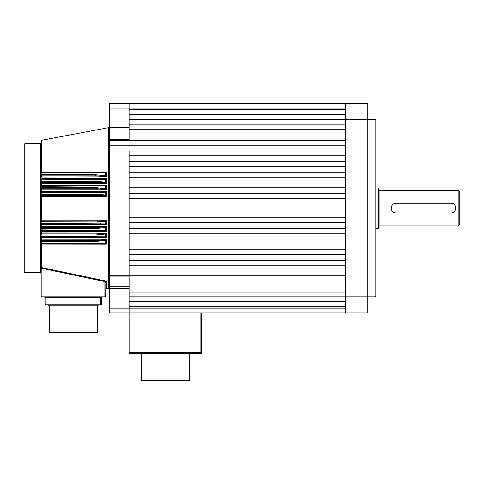 <?xml version="1.0" encoding="UTF-8"?>
<svg xmlns="http://www.w3.org/2000/svg" width="484" height="484" viewBox="0 0 484 484"><rect width="100%" height="100%" fill="white"/><g stroke="black" fill="none" stroke-linecap="round" stroke-linejoin="round"><path stroke-width="0.73" d="M141.165 354.125L189.565 354.125L189.565 380.745L141.165 380.745L141.165 354.125L140.36 353.32M201.665 312.985L201.665 352.515A0.805 0.805 0 0 1 200.86 353.32L129.875 353.32A0.805 0.805 0 0 1 129.065 352.515L129.065 306.535L345.255 306.535M375.1 119.385L375.905 120.195L375.905 296.045L375.1 296.855L375.1 119.385L367.84 119.385L367.84 312.985L345.255 312.985L345.255 296.855L129.065 296.855L129.065 301.695L345.255 301.695M345.255 114.545L129.065 114.545L129.065 119.385L345.255 119.385L345.255 296.855L375.1 296.855M345.255 103.255L367.84 103.255L367.84 119.385L345.255 119.385L345.255 103.255L129.065 103.255L129.065 108.095L129.065 103.255L109.705 103.255L109.705 127.673L129.065 127.673L129.065 140.36L345.255 140.36M459.8 191.985L459.8 224.255L458.185 225.865L458.185 190.375L459.8 191.985M395.894 203.286A4.84 4.84 0 0 0 392.651 204.696M391.616 206.232A4.84 4.84 0 0 0 391.326 207.17M391.235 208.12C391.52 205.18 393.129 203.564 396.075 203.28L450.925 203.28C457.162 202.977 457.18 213.256 450.925 212.96L396.075 212.96C393.129 212.676 391.52 211.06 391.235 208.12M379.135 227.48L379.135 188.76A0.805 0.805 0 0 0 378.325 187.955L378.325 228.285A0.805 0.805 0 0 0 379.135 227.48L379.135 225.865L458.185 225.865M375.905 228.285L378.325 228.285M375.905 187.955L378.325 187.955M379.135 188.76L379.135 225.865M379.135 190.375L458.185 190.375M451.106 212.954A4.84 4.84 0 0 0 452.788 212.591M452.8 212.585A4.84 4.84 0 0 0 454.349 211.538M455.384 210.008A4.84 4.84 0 0 0 455.674 209.064M455.765 208.138A4.84 4.84 0 0 0 455.674 207.17M455.668 207.146A4.84 4.84 0 0 0 454.948 205.428M454.942 205.416A4.84 4.84 0 0 0 454.349 204.696M452.528 203.552A4.84 4.84 0 0 0 451.874 203.371M451.844 203.365A4.84 4.84 0 0 0 451.197 203.286M391.459 209.584A4.84 4.84 0 0 0 392.651 211.538M394.472 212.688A4.84 4.84 0 0 0 395.125 212.869M395.156 212.875A4.84 4.84 0 0 0 395.803 212.954M345.255 124.225L129.065 124.225L129.065 129.143L345.255 129.143M345.255 275.88L129.065 275.88L129.065 276.969L109.705 276.969L109.705 145.2L345.255 145.2L345.255 151.008L129.065 151.008L129.065 287.097L345.255 287.097M345.255 155.848L345.255 161.656L129.065 161.656L129.065 155.848L345.255 155.848M345.255 166.496L345.255 172.304L129.065 172.304L129.065 166.496L345.255 166.496M345.255 177.144L345.255 182.952L129.065 182.952L129.065 177.144L345.255 177.144M345.255 187.792L345.255 193.6L129.065 193.6L129.065 187.792L345.255 187.792M345.255 198.44L345.255 217.8L129.065 217.8L129.065 198.44L345.255 198.44M345.255 222.64L345.255 228.448L129.065 228.448L129.065 222.64L345.255 222.64M345.255 233.288L345.255 239.096L129.065 239.096L129.065 233.288L345.255 233.288M345.255 243.936L345.255 249.744L129.065 249.744L129.065 243.936L345.255 243.936M345.255 254.584L345.255 260.392L129.065 260.392L129.065 254.584L345.255 254.584M109.705 271.04L129.065 271.04L129.065 265.232L345.255 265.232L345.255 271.04L129.065 271.04L129.065 275.88L109.705 275.88M345.255 292.015L129.065 292.015L129.065 287.097M129.065 129.143L129.065 140.36L109.705 140.36L109.705 139.271L129.065 139.271M345.255 109.705L129.065 109.705L129.065 108.095L129.065 127.673M345.255 312.985L109.705 312.985L109.705 286.147L129.065 286.147L129.065 288.567L109.705 288.567M129.065 276.969L129.065 286.147M109.705 308.145L129.065 308.145L129.065 288.567M345.255 308.145L129.065 308.145L129.065 312.985M109.705 276.969L109.705 286.147M109.705 145.2L109.705 140.36M129.065 130.093L109.705 130.093L109.705 139.271M109.705 130.093L109.705 127.673M106.244 226.639L105.403 227.637L96.824 228.49L41.14 228.285A0.805 0.805 0 0 1 41.945 227.48L96.824 227.48L105.911 226.972L106.389 226.494L106.389 231.285L42.096 231.243L41.14 229.9L41.14 221.835A0.805 0.805 0 0 1 41.945 221.025L97.526 221.025L105.911 220.577L105.403 221.23L97.526 221.974L41.14 221.835L41.14 194.405L97.526 194.266L105.403 195.01L105.403 192.317L41.14 192.795L41.14 187.955L41.945 187.75L96.824 187.75L105.403 188.603L105.403 185.874L41.14 186.34L41.14 181.5L96.122 181.228L105.403 182.202L105.403 179.419L41.14 179.885L41.14 175.045A0.805 0.333 0 0 1 41.945 174.712L95.421 174.712L105.403 175.807L105.403 172.963L41.945 173.078A0.805 0.351 180 0 0 41.14 173.435L41.14 141.032L41.799 140.239L41.799 172.268L106.389 172.177L105.403 172.963M42.096 220.081L41.945 221.025L41.14 221.835L42.096 220.081L106.389 220.099L105.911 220.577L97.526 221.025L97.526 221.974M105.821 172.582L105.911 176.491L95.421 175.855L41.945 175.855A0.805 0.805 0 0 1 41.14 175.045L41.14 173.435L41.799 172.268L41.14 173.417A0.805 0.805 0 0 1 41.945 172.625L104.314 172.607M106.389 172.177L106.389 176.969L105.911 176.491L103.31 176.188M105.821 179.007L105.911 182.879L96.122 182.305L41.945 182.305A0.805 0.805 0 0 1 41.14 181.5L41.14 179.885L42.096 178.62L106.389 178.566L105.403 179.419M106.389 178.566L106.389 183.357L105.911 182.879L103.491 182.607M105.821 185.426L105.911 189.268L96.824 188.76L41.945 188.76A0.805 0.805 0 0 1 41.14 187.955L41.14 186.34L42.096 184.997L106.389 184.955L105.403 185.874M106.389 184.955L106.389 189.746L105.911 189.268L103.673 189.02M105.821 191.846L105.911 195.663L97.526 195.215L41.945 195.215A0.805 0.805 0 0 1 41.14 194.405L41.14 192.795L42.096 191.374L106.389 191.343L105.403 192.317M106.389 191.343L106.389 196.141L105.911 195.663M105.821 220.68L105.905 224.467L41.945 224.255A0.805 0.805 0 0 1 41.14 223.445L105.403 223.923L105.403 221.23M106.244 220.25L105.911 220.577M106.389 220.099L106.389 224.897L105.905 224.467L103.497 224.304M105.821 227.075L105.905 230.88L41.945 230.705A0.805 0.805 0 0 1 41.14 229.9L105.403 230.366L105.403 227.637M106.389 231.285L104.75 230.789M105.821 233.469L105.899 237.293L41.945 237.16A0.805 0.805 0 0 1 41.14 236.355L41.14 234.74A0.805 0.805 0 0 1 41.945 233.935L96.122 233.935L105.911 233.361L105.403 234.038L96.122 235.012L41.945 235.012L41.14 234.74L41.164 230.106M42.096 232.84L41.945 233.935L41.14 234.74L42.096 232.84L106.389 232.883L105.911 233.361M106.389 232.883L106.389 237.674L105.827 237.287M105.821 239.864L105.821 243.658L106.389 244.063L42.096 244.003L41.14 242.805L41.14 241.195A0.805 0.805 0 0 1 41.945 240.385L95.421 240.385L105.911 239.749L105.403 240.433L95.421 241.528L41.945 241.528A0.805 0.333 180 0 1 41.14 241.195L41.14 236.355L105.403 236.821L105.403 234.038M106.244 239.417L105.911 239.749L106.389 239.271L106.389 244.063M104.865 282.632L105.143 281.652L41.945 268.372L41.945 296.045L104.865 296.045L104.865 282.632L105.675 282.632L105.808 282.069L105.675 296.045A0.805 0.805 0 0 1 104.865 296.855L41.945 296.855A0.805 0.805 0 0 1 41.14 296.045L41.14 242.805A0.805 0.351 0 0 0 41.945 243.162L105.403 243.277L105.403 240.433M106.48 281.307L105.808 282.069L105.143 281.652L106.48 281.307M24.2 271.845L24.2 144.395L25.005 143.585L25.005 272.655L24.2 271.845M41.515 195.088L41.945 195.215A0.805 0.805 0 0 1 41.14 194.405L42.096 196.159L41.261 194.828M49.205 305.725L97.605 305.725L97.605 332.345L49.205 332.345L49.205 305.725L48.4 304.92M106.389 224.897L42.096 224.866L41.237 223.826M106.389 237.674L42.096 237.62L41.14 236.355L41.14 228.285L41.799 226.488L106.389 226.494M42.096 239.217L41.945 240.385L41.14 241.195L42.096 239.217L106.389 239.271M41.799 268.324L41.14 267.38L41.799 267.628L41.945 268.372L42.096 267.676L106.631 281.204L106.631 288.21L108.749 288.609L108.749 127.631L109.705 128.423M106.244 176.823L42.096 177.023L41.249 175.456M106.244 183.212L42.096 183.4L41.219 181.845M106.389 189.746L42.096 189.782L41.255 188.367M106.389 196.141L42.096 196.159L41.945 195.215L41.945 191.985L105.905 191.773M41.14 208.12L41.14 223.445L41.945 224.255A0.805 0.805 0 0 1 41.14 223.445L41.14 223.445M41.255 240.784L41.14 273.46L40.335 272.655L40.335 143.585L41.14 142.78M105.863 243.706L41.945 243.615A0.805 0.805 0 0 1 41.14 242.805L41.164 243.016M42.096 184.997L41.945 185.535L105.905 185.36M42.096 178.62L41.945 179.08L105.899 178.947M45.175 304.115L45.175 297.66L44.365 296.855L45.98 297.66L45.98 304.115L100.835 304.115L100.835 297.66L102.445 296.855L101.64 297.66L101.64 304.115A0.805 0.805 0 0 1 100.835 304.92L45.98 304.92A0.805 0.805 0 0 1 45.175 304.115A0.805 0.805 0 0 0 45.98 304.92L45.98 304.115L45.175 304.115M41.799 179.092L41.14 179.885A0.805 0.805 0 0 1 41.945 179.08L41.945 175.855A0.805 0.805 0 0 1 41.14 175.045L41.158 175.208M42.096 172.237L41.14 173.435A0.805 0.805 0 0 1 41.945 172.625L42.096 177.023M41.164 186.134L41.14 186.34A0.805 0.805 0 0 1 41.945 185.535L41.799 182.293L41.14 181.5L41.945 182.305L41.945 179.08A0.805 0.805 0 0 0 41.14 179.885L41.188 179.612M41.261 179.219L41.17 179.534M42.096 189.782L41.945 188.76A0.805 0.805 0 0 1 41.14 187.955L41.799 188.748L41.799 192.003L41.14 192.795A0.805 0.805 0 0 1 41.945 191.985L41.799 192.003M41.176 192.547L41.14 192.795A0.805 0.805 0 0 1 41.945 191.985L42.096 191.374M41.158 221.654L41.799 221.043L41.799 196.135M41.799 230.693L41.945 230.705A0.805 0.805 0 0 1 41.14 229.9L41.799 231.213L41.14 229.9M41.799 224.237L41.799 227.492L41.255 227.867M41.14 236.355L41.945 237.16A0.805 0.805 0 0 1 41.14 236.355L41.14 236.355M41.799 231.213L41.799 233.947M41.388 233.355L41.255 233.754M41.799 267.628L41.945 243.615A0.805 0.805 0 0 1 41.14 242.805L41.763 243.591M41.146 267.416L41.194 267.719M103.304 240.052L102.197 240.137M100.878 240.227L98.083 240.348M97.792 240.354L95.421 240.385L95.421 241.528M102.904 243.615L103.83 243.621M41.799 237.148L41.799 240.403M42.096 244.003L41.945 240.385M42.096 237.62L41.945 233.935M42.096 226.458L42.096 231.243M42.096 224.866L41.945 221.025M42.096 183.4L41.945 182.305A0.805 0.805 0 0 1 41.14 181.5L41.158 181.669M95.421 174.712L95.421 175.855L97.998 175.892M98.089 175.892L102.191 176.103M104.278 172.607L103.842 172.619M96.122 181.228L96.122 182.305L98.542 182.341M99.51 182.371L102.408 182.522M105.79 178.959L104.018 179.05M103.951 179.056L102.039 179.08L102.039 179.6M96.824 187.75L96.824 188.76L99.093 188.79M99.855 188.808L102.638 188.948M104.719 185.451L103.618 185.499M97.526 194.266L97.526 195.215L99.625 195.24M103.425 191.936L100.654 191.985L100.654 192.638M100.654 223.602L100.654 224.255L103.28 224.298M103.636 227.22L102.693 227.292M99.081 227.45L96.824 227.48L96.824 228.49M103.461 233.639L102.408 233.718M100.962 233.808L96.122 233.935L96.122 235.012M100.944 297.364L101.694 297.364M101.858 296.91L101.307 297.091M102.729 172.625L102.729 173.078M105.821 176.376L105.403 175.807M105.821 182.77L105.403 182.202M101.35 185.535L101.35 186.116M105.821 189.165L105.403 188.603M105.821 195.56L105.403 195.01M105.821 224.394L105.403 223.923M105.821 230.814L105.403 230.366M101.35 230.705L101.35 230.124M105.821 237.233L105.403 236.821M102.039 237.16L102.039 236.64M105.821 243.658L105.403 243.277M102.729 243.615L102.729 243.162M129.875 312.985L129.875 352.515L200.86 352.515L200.86 312.985M129.875 353.32A0.805 0.805 0 0 1 129.065 352.515L129.875 352.515L129.875 353.32M200.86 353.32L200.86 352.515L201.665 352.515A0.805 0.805 0 0 1 200.86 353.32M345.255 108.095L109.705 108.095M41.945 188.76L41.945 185.535A0.805 0.805 0 0 0 41.14 186.34L41.14 186.34M100.835 297.66L45.175 297.66M41.14 296.045L41.945 296.045L41.945 296.855A0.805 0.805 0 0 1 41.14 296.045M104.865 296.855L104.865 296.045L105.675 296.045A0.805 0.805 0 0 1 104.865 296.855M100.835 304.92L100.835 304.115L101.64 304.115A0.805 0.805 0 0 1 100.835 304.92M189.565 354.125L190.375 353.32M106.631 288.21L105.675 289.002M97.605 305.725L98.415 304.92M108.749 288.609L109.705 287.817M40.335 272.655L25.005 272.655M41.799 140.239L108.749 127.631M40.335 143.585L25.005 143.585M44.365 296.855L44.673 296.916L44.365 296.855"/></g></svg>
